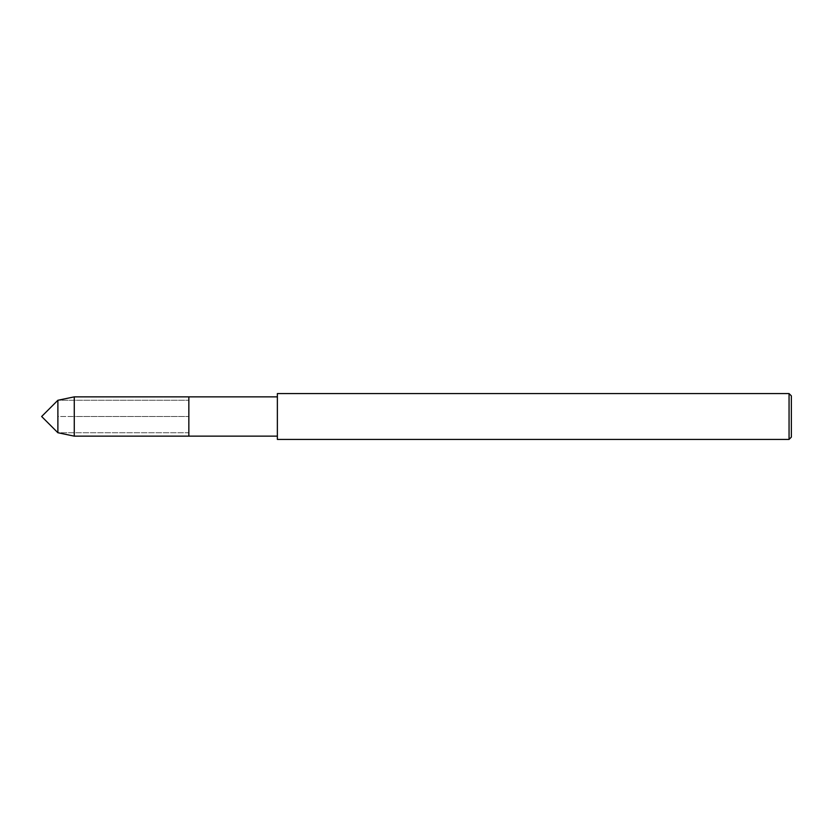<?xml version="1.0" encoding="UTF-8"?>
<svg xmlns="http://www.w3.org/2000/svg" width="833" height="833" viewBox="0 0 833 833"><rect width="100%" height="100%" fill="white"/><g stroke="black" fill="none" stroke-linecap="round" stroke-linejoin="round"><path stroke-width="0.62" stroke-dasharray="4.17 3.12" d="M74.262 396.862L74.262 416.5L57.883 416.5L57.883 400.267L188.841 400.267L57.883 400.267L57.883 432.733L188.841 432.733L188.841 400.267L188.841 436.138L188.841 400.267L188.841 432.733L57.883 432.733L57.883 416.5L188.841 416.5L74.262 416.5L74.262 436.138M791.35 395.873L791.35 437.127M789.059 393.582L789.059 439.418M277.368 393.582L277.368 439.418M277.368 416.5L277.368 436.138L277.368 416.5M188.841 396.862L188.841 416.5L188.841 396.862"/><path stroke-width="1.25" d="M57.883 432.733L57.883 400.267L41.65 416.5L57.883 432.733L57.883 400.267L74.262 396.862L74.262 436.138L57.883 432.733M789.059 439.418L791.35 437.127L791.35 395.873L789.059 393.582L277.368 393.582L277.368 439.418L789.059 439.418L789.059 393.582M74.262 396.862L188.841 396.862L188.841 436.138L188.841 396.862L277.368 396.862M74.262 436.138L277.368 436.138"/></g></svg>

